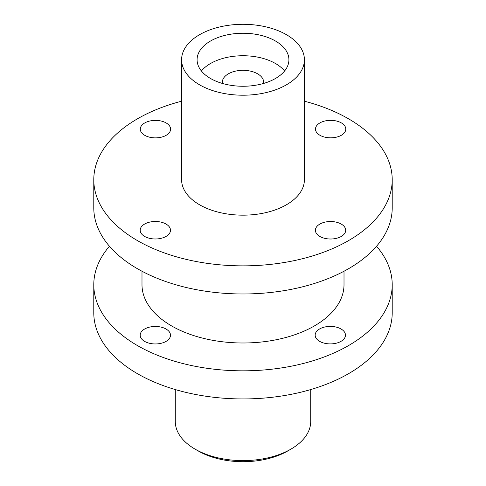 <?xml version="1.0" encoding="UTF-8"?>
<svg xmlns="http://www.w3.org/2000/svg" width="486" height="486" viewBox="0 0 486 486"><rect width="100%" height="100%" fill="white"/><g stroke="black" fill="none" stroke-linecap="round" stroke-linejoin="round"><path stroke-width="0.73" d="M175.282 389.553L175.282 421.502A67.718 39.099 0 0 0 195.117 449.149A67.718 39.099 0 0 0 290.883 449.149A67.718 39.099 0 0 0 310.718 421.502L310.718 389.553M198.361 451.026L195.117 449.149L198.361 451.026A63.131 36.45 0 0 0 287.639 451.026L290.883 449.149M109.453 246.25A149.214 86.15 0 0 0 93.786 284.675L93.786 312.79A149.214 86.15 0 0 0 137.489 373.71A149.214 86.15 0 0 0 300.099 392.384A149.214 86.15 0 0 0 392.214 312.79L392.214 284.675A149.214 86.15 0 0 0 376.547 246.25M93.786 284.675A149.214 86.15 0 0 0 137.489 345.595A149.214 86.15 0 0 0 300.099 364.269A149.214 86.15 0 0 0 392.214 284.675M319.606 341.336A15.151 8.748 0 0 0 336.118 343.231A15.151 8.748 0 0 0 345.467 335.152A15.151 8.748 0 0 0 330.316 326.404A15.151 8.748 0 0 0 315.165 335.152A15.151 8.748 0 0 0 319.606 341.336M144.621 341.391A15.151 8.748 0 0 0 161.133 343.286A15.151 8.748 0 0 0 170.489 335.206A15.151 8.748 0 0 0 155.338 326.458A15.151 8.748 0 0 0 140.187 335.206A15.151 8.748 0 0 0 144.621 341.391M141.991 271.237L141.991 284.675A101.009 58.314 0 0 0 171.576 325.912A101.009 58.314 0 0 0 281.655 338.554A101.009 58.314 0 0 0 344.009 284.675L344.009 271.237M222.448 83.458A20.661 11.925 180 0 1 222.339 82.243A20.661 11.925 180 0 1 243 70.318A20.661 11.925 180 0 1 263.661 82.243A20.661 11.925 180 0 1 263.552 83.458M181.594 101.197A149.214 86.15 0 0 0 93.786 179.711L93.786 207.826A149.214 86.15 0 0 0 137.489 268.746A149.214 86.15 0 0 0 300.099 287.42A149.214 86.15 0 0 0 392.214 207.826L392.214 179.711A149.214 86.15 0 0 0 304.406 101.197M284.577 70.999A45.915 26.505 0 0 0 243 55.738A45.915 26.505 0 0 0 201.423 70.999M93.786 179.711A149.214 86.15 0 0 0 137.489 240.631A149.214 86.15 0 0 0 300.099 259.305A149.214 86.15 0 0 0 392.214 179.711M319.928 135.272A15.151 8.748 0 0 0 336.433 137.167A15.151 8.748 0 0 0 345.789 129.082A15.151 8.748 0 0 0 330.638 120.34A15.151 8.748 0 0 0 315.487 129.082A15.151 8.748 0 0 0 319.928 135.272M319.831 236.451A15.151 8.748 0 0 0 336.342 238.347A15.151 8.748 0 0 0 345.698 230.267A15.151 8.748 0 0 0 330.547 221.519A15.151 8.748 0 0 0 315.396 230.267A15.151 8.748 0 0 0 319.831 236.451M144.621 236.421A15.151 8.748 0 0 0 161.133 238.316A15.151 8.748 0 0 0 170.489 230.236A15.151 8.748 0 0 0 155.338 221.488A15.151 8.748 0 0 0 140.187 230.236A15.151 8.748 0 0 0 144.621 236.421M144.737 135.315A15.151 8.748 0 0 0 161.249 137.21A15.151 8.748 0 0 0 170.598 129.13A15.151 8.748 0 0 0 155.447 120.382A15.151 8.748 0 0 0 140.296 129.13A15.151 8.748 0 0 0 144.737 135.315M210.535 78.495A45.915 26.505 0 0 0 260.569 84.242A45.915 26.505 0 0 0 288.915 59.754A45.915 26.505 0 0 0 243 33.248A45.915 26.505 0 0 0 197.085 59.754A45.915 26.505 0 0 0 210.535 78.495M181.594 59.754L181.594 179.711A61.406 35.454 0 0 0 199.576 204.782A61.406 35.454 0 0 0 266.498 212.467A61.406 35.454 0 0 0 304.406 179.711L304.406 59.754A61.406 35.454 0 0 0 243 24.3A61.406 35.454 0 0 0 181.594 59.754A61.406 35.454 0 0 0 199.576 84.825A61.406 35.454 0 0 0 266.498 92.51A61.406 35.454 0 0 0 304.406 59.754"/></g></svg>
